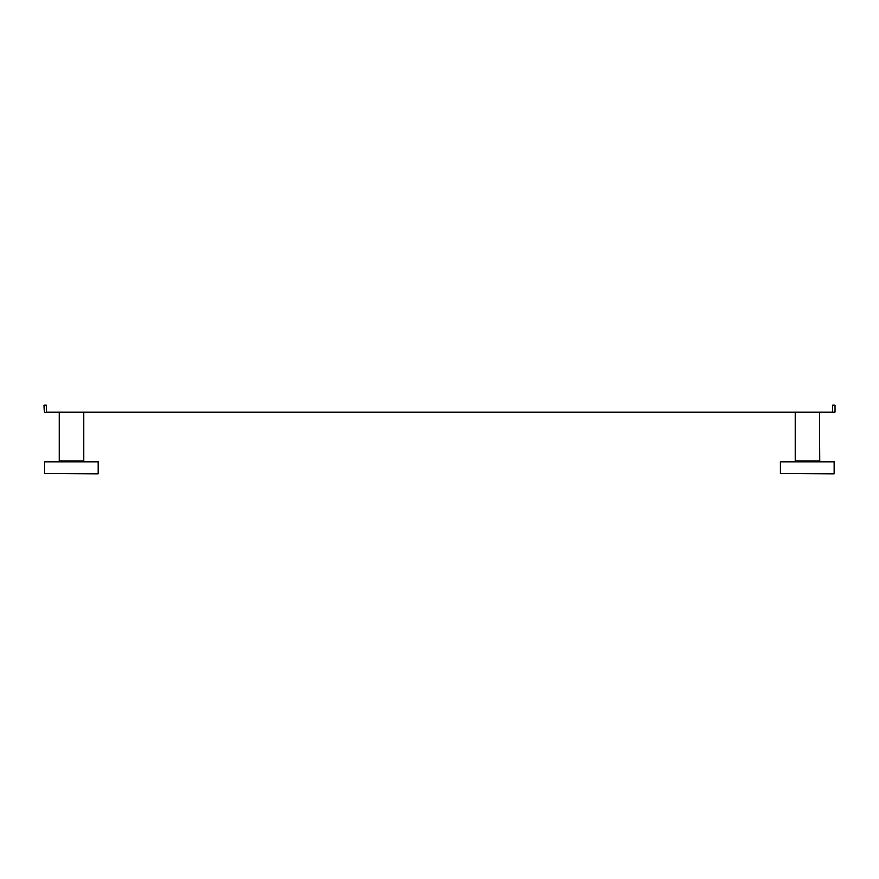 <?xml version="1.0" encoding="UTF-8"?>
<svg xmlns="http://www.w3.org/2000/svg" width="879" height="879" viewBox="0 0 879 879"><rect width="100%" height="100%" fill="white"/><g stroke="black" fill="none" stroke-linecap="round" stroke-linejoin="round"><path stroke-width="1.32" d="M834.435 473.539L780.475 473.539L834.127 473.847L834.127 461.574L780.772 461.574L834.127 461.574M819.722 412.822L795.187 412.822L795.187 460.959L819.722 460.959L819.415 412.515M819.722 460.959L820.327 461.574M832.6 412.515L835.05 412.207L835.05 405.461L835.05 412.207L46.4 412.207L46.4 405.153L43.95 405.461L44.258 412.515L832.6 412.515L832.6 405.461L835.05 405.461M83.505 412.515L59.278 412.822L83.505 412.515M44.258 405.153L46.4 405.153M834.742 405.153L832.6 405.153M44.258 412.515L46.4 412.515M98.525 473.539L44.565 473.539L98.228 473.847L98.228 461.574L44.565 461.882L98.525 461.882M59.278 412.822L59.278 460.959L83.813 460.959L83.813 412.822M83.813 460.959L84.428 461.574M780.475 473.539L780.475 461.882L834.435 461.882M795.187 460.959L794.572 461.574M44.565 473.539L44.565 461.882M59.278 460.959L58.673 461.574"/></g></svg>
